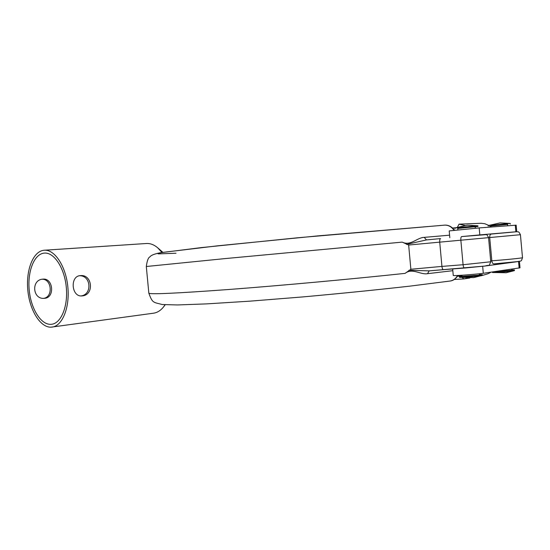 <?xml version="1.0" encoding="UTF-8"?>
<svg xmlns="http://www.w3.org/2000/svg" width="550" height="550" viewBox="0 0 550 550"><rect width="100%" height="100%" fill="white"/><g stroke="black" fill="none" stroke-linecap="round" stroke-linejoin="round"><path stroke-width="0.82" d="M475.317 228.243L475.179 226.71L473.784 226.772L457.731 228.374L457.868 229.9M479.449 273.749L479.552 274.89L478.177 275.199L462.096 276.382M475.186 226.813L477.984 226.442L477.916 225.782L476.094 225.871L454.891 227.996M477.984 226.442L457.737 228.477M479.524 274.601L482.357 274.649L482.336 275.371L480.618 275.708C475.544 276.499 460.591 277.647 459.518 277.337L459.312 276.636L462.069 276.1M482.357 274.649L480.556 275.055C475.09 275.901 458.92 277.097 459.312 276.636M492.415 272.436L492.539 272.491C493.501 272.779 508.303 271.638 512.971 270.909L514.422 270.627L514.436 269.961L511.72 269.919M494.271 271.893L514.436 269.947M496.011 271.659L510.586 270.435L511.748 270.174L511.672 269.383M490.978 226.958L490.889 225.933L506.426 224.386L507.602 224.338L507.726 225.692M490.896 226.029L507.609 224.428M488.221 226.188L488.187 225.562L508.688 223.527L510.228 223.451L510.29 224.077M79.502 275.749C91.032 275.282 92.448 294.573 81.084 295.928M82.259 295.886C94.428 295.041 92.427 274.044 80.328 275.626L80.314 275.626C69.747 276.072 71.479 297.131 81.902 295.921L82.259 295.886M42.116 279.242C51.824 278.836 53.343 297.227 43.608 298.354M44.708 298.313C55.076 297.584 53.171 277.75 42.866 279.139L42.852 279.139C31.041 279.73 32.498 299.619 44.351 298.341L44.708 298.313M52.112 327.099C62.453 325.937 69.987 307.299 67.822 286.688C65.787 266.056 54.636 249.301 44.275 250.229L43.553 250.305C32.897 251.728 25.843 270.442 27.823 290.29C29.666 310.152 40.177 327.449 50.93 327.188L153.512 313.197C157.307 312.654 160.683 310.53 163.632 306.817L165.069 304.769M161.982 252.484L157.63 247.734C153.993 244.688 150.26 243.279 146.424 243.506L44.275 250.229M516.752 231.729L516.161 225.17L479.181 227.913L449.199 230.917M519.427 261.353L520.011 267.822L483.299 273.302C473.33 274.581 452.726 276.038 453.255 275.44L453.255 275.426M43.821 253.151C33.956 254.423 27.383 271.755 29.226 290.18C30.931 308.619 40.707 324.637 50.655 324.342L51.686 324.259C61.284 323.207 68.262 305.931 66.254 286.846C64.371 267.747 54.044 252.209 44.426 253.096L43.821 253.151M518.554 261.498L493.838 263.89C492.772 263.773 492.099 262.749 491.824 260.796L489.713 237.545L439.718 242.144L441.932 266.406L463.079 264.729L460.852 240.178C460.721 238.047 460.996 236.851 461.656 236.576L482.02 234.706M493.776 263.89L516.148 261.841C521.984 260.535 520.96 262.123 522.5 257.689L520.424 234.706L489.713 237.545C489.638 235.531 490.132 234.369 491.184 234.066L515.873 231.791L515.274 225.191M484.859 266.049L464.489 268.043C463.801 267.898 463.334 266.798 463.079 264.729L490.758 261.772L488.565 237.621C487.341 235.139 486.53 234.149 486.131 234.637L461.649 236.576M517.894 261.607L483.945 266.173M452.822 270.683L427.508 273.687C420.53 274.972 412.452 267.637 405.061 273.377L410.871 269.259L408.65 245.032L402.194 242.124C410.499 246.317 417.106 237.518 424.188 237.373L449.591 235.18M454.004 230.306C451.495 226.717 448.346 224.991 444.558 225.143L297.357 237.806L201.479 247.576L160.256 252.766C154.412 253.907 150.961 255.289 149.889 256.912C148.301 257.531 147.104 260.734 146.307 266.502L224.826 258.617L402.194 242.124M148.823 293.054L148.83 293.136C152.542 303.524 153.381 302.087 162.264 304.535L177.526 304.947L206.607 303.889L250.099 301.146L302.968 296.911C340.931 293.48 376.509 289.898 409.709 286.158L450.058 281.036C453.248 280.521 455.744 278.671 457.531 275.488M424.188 237.373L426.484 239.91L406.56 244.42M408.925 270.27L429.055 270.875L443.355 269.679M427.508 273.687L429.199 270.861M457.511 227.067L459.023 224.173L464.991 225.438M467.424 278.066L463.946 278.919L462.454 277.784M491.184 234.066L516.911 231.722C517.873 232.306 518.299 230.374 520.424 234.706M515.584 231.818L480.308 234.857M519.152 268.097L518.554 261.511M146.307 266.502L148.83 293.136C149.641 294.546 175.945 293.356 227.728 289.575C278.974 285.718 350.577 279.187 405.061 273.377M176.021 253.227L158.441 253.887L157.513 253.433L162.704 252.402L217.525 245.829L318.093 235.861L444.228 225.17M464.454 268.043L443.396 269.672C442.674 269.534 442.186 268.448 441.932 266.406L410.871 269.259M426.504 239.91L440.591 238.583C439.89 238.858 439.601 240.048 439.718 242.144L408.65 245.032M483.299 273.302L482.666 266.324M457.579 276.217L461.945 275.949M490.676 260.879L491.824 260.796C504.494 259.896 523.483 257.971 522.5 257.689M455.558 227.734L452.657 228.037M463.856 278.919L454.272 279.469L463.946 278.919L469.865 277.998M459.484 224.132L458.982 224.18M479.813 234.898L479.181 227.913M461.993 275.248L462.096 276.396M454.884 227.989L454.946 228.635M477.916 225.782L467.287 225.211L454.912 227.975M459.518 277.337L473.619 277.613L482.281 275.392M510.228 223.451L500.067 222.915L488.187 225.562M492.539 272.491L506.117 272.752L514.374 270.641M162.903 252.34L158.063 248.112M165.186 304.776L163.996 306.343M490.758 261.786C488.345 267.163 490.71 264.309 485.024 266.028L429.069 270.868M426.463 239.917L440.591 238.583M454.589 230.244C451.715 226.586 448.374 224.881 444.558 225.143M458.047 275.468C455.579 278.953 452.918 280.809 450.058 281.036M453.255 275.44L452.664 268.957M459.47 224.132L481.168 223.272L484.88 223.754L488.647 225.383M489.672 226.126L490.634 226.985M490.676 272.36L488.063 273.728L481.112 275.804M449.817 237.703L449.199 230.911"/></g></svg>
